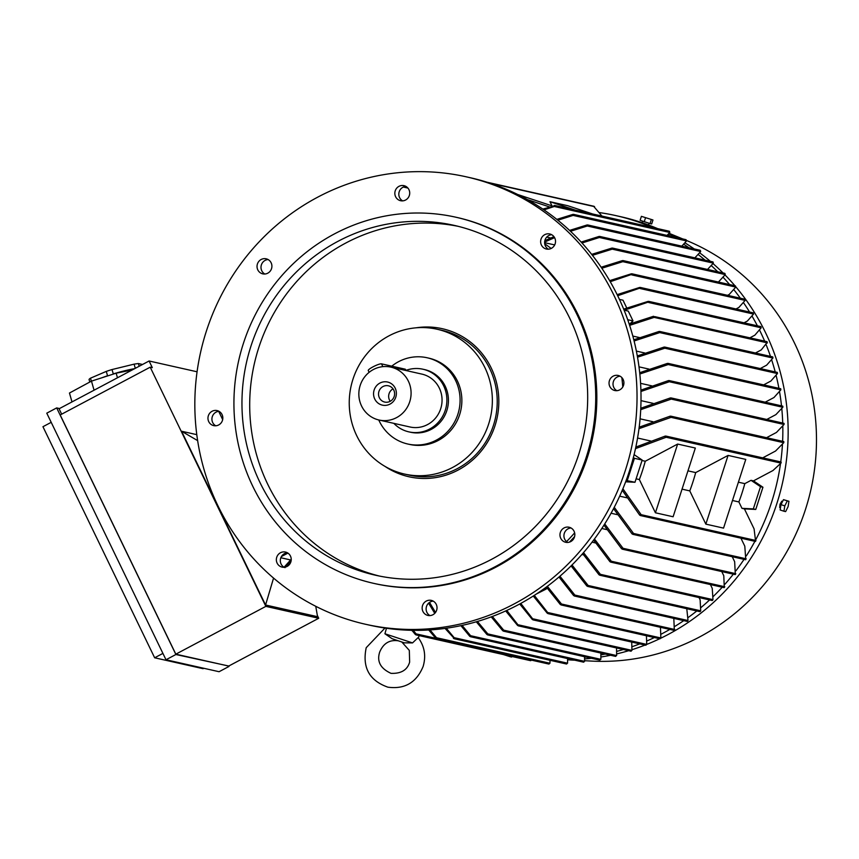 <?xml version="1.0" encoding="UTF-8"?>
<svg xmlns="http://www.w3.org/2000/svg" width="859" height="859" viewBox="0 0 859 859"><rect width="100%" height="100%" fill="white"/><g stroke="black" fill="none" stroke-linecap="round" stroke-linejoin="round"><path stroke-width="1.29" d="M384.972 628.047L366.213 647.697C362.09 667.454 369.316 680.607 387.903 687.179C404.75 689.444 416.497 682.54 423.133 666.455C426.225 655.922 424.571 646.301 418.15 637.582L412.535 642.908L404.353 642.843L392.123 638.72L384.918 633.759L386.464 628.262M384.918 633.759L412.535 642.908M411.128 630.291L412.116 630.603M415.348 634.511L411.891 630.313M415.488 633.502L415.949 634.876M413.2 630.334L416.078 633.856L435.738 638.28M530.186 660.356L530.905 660.603M530.497 660.657L531.302 659.562M429.994 629.915L436.555 637.732L549.953 663.255L550.007 660.292M435.846 638.398L428.716 629.991M435.857 637.357L436.555 638.774M548.504 663.749L549.159 663.975M548.804 664.039L549.631 662.965M544.316 588.544L546.313 588.995L536.435 593.977M534.298 595.373L548.482 613.573L547.269 613.219L533.278 596.028M660.184 638.709L660.442 637.786L660.184 638.709M548.482 613.573L547.269 613.219M546.313 588.995L545.991 587.331M560.336 604.553L546.367 587.041M547.355 586.31L561.464 603.995L561.034 604.94L673.843 630.323M561.582 604.886L560.24 603.662M674.304 629.325L673.81 618.394M520.769 603.415L533.46 619.822L532.301 619.479L519.716 603.984M533.46 619.822L532.301 619.479M646.011 645.173L646.29 644.196M506.789 610.438L518.739 625.803L517.601 625.459L505.693 610.942M518.739 625.803L517.601 625.459M631.172 651.165L631.537 650.145M492.347 616.461L503.675 630.152L616.633 655.567L616.547 647.965M502.762 630.764L503.879 631.097L502.762 630.764L491.219 616.88M502.698 629.776L503.771 631.15M615.753 656.351L616.236 655.32M477.454 621.465L487.805 633.899L600.849 659.336L600.87 653.076M486.935 634.522L488.019 634.855L486.935 634.522L476.294 621.798M486.892 633.513L487.869 634.908M599.904 660.12L600.462 659.068M462.11 625.406L470.603 635.703L584.592 661.355L584.56 656.716M469.776 636.336L470.796 636.648L469.776 636.336L460.907 625.663M469.787 635.316L470.614 636.723M583.261 661.87L583.852 662.085M583.615 662.149L584.217 661.065M429.521 602.417L435.524 612.446M446.283 628.24L454.164 637.679L567.574 663.191L567.574 658.574M453.412 638.323L454.411 638.634L445.048 628.412M434.751 613.369L428.598 603.168M453.402 637.292L454.196 638.709M566.178 663.696L566.79 663.921M566.5 663.986L567.23 662.901M518.578 624.869L631.956 650.381L631.709 642.081M659.691 638.742A224.317 215.867 102.7 0 1 646.73 644.411L646.44 635.767M548.343 612.639L660.872 637.969L660.442 627.317M581.897 554.484L583.465 554.839M592.044 542.169L595.523 542.952M601.805 528.478L606.873 529.627M611.06 513.242L617.417 514.67M619.672 496.169L627.027 497.823M569.41 542.136A194.714 187.38 -77.3 0 0 574.596 536.585M625.642 481.813L634.994 482.264L642.178 460.059L634.307 454.776M626.147 480.471L634.994 482.264M639.697 515.153L622.26 490.274M622.882 488.782L641.136 514.67L640.363 515.54L755.383 541.428M641.265 515.282L639.579 514.552M755.609 541.331L754.084 528.886L744.42 508.893L741.983 508.345L738.89 501.946A194.714 187.38 -77.3 0 0 744.807 483.638L738.396 482.2M614.249 507.293L633.534 533.46L632.804 534.341L745.569 559.714M632.084 533.944L613.551 508.635M633.695 534.126L631.945 533.278M745.773 559.617L744.796 546.184L740.92 538.163M604.736 523.936L623.011 548.289L622.335 549.191L735.1 574.564M621.615 548.794L603.963 525.15M623.172 549.008L621.476 548.074M735.293 573.694L735.487 574.284M735.315 574.467L734.66 561.722L732.233 556.718M594.46 538.98L611.297 561.217L610.674 562.119L724.051 587.631M609.965 561.732L593.644 540.075M611.436 561.969L609.836 560.97M724.266 586.729L724.438 587.395M724.287 587.545L723.783 575.734L721.764 571.568M583.529 552.616L600.366 574.306L599.797 575.229L712.186 600.527M599.067 574.832L582.66 553.604M600.527 575.111L598.938 574.037M712.508 599.593L712.551 600.323M712.433 600.43L712.981 599.646L712.251 588.383L710.404 584.56M572.008 564.986L588.104 585.462L587.588 586.396L699.892 611.662M586.858 585.999L571.095 565.888M588.254 586.3L586.729 585.162M700.268 610.717L700.246 611.501M700.149 611.576L700.729 610.803L700.117 599.797L699.043 597.563M559.939 576.196L574.854 595.072L574.381 596.017L687.146 621.39M573.672 595.62L558.984 577.012M574.993 595.942L573.565 594.761M687.565 620.413L687.501 621.261M687.436 621.304L688.027 620.542L686.781 608.72M636.111 478.817L639.354 479.547A194.714 187.38 -77.3 0 0 645.27 461.24L642.027 460.51M655.417 512.78L677.644 444.06L695.339 448.044L673.112 516.764L655.417 512.78L639.354 479.547M645.27 461.24L677.644 444.06M682.046 489.147L689.777 490.897A194.714 187.38 -77.3 0 0 695.704 472.59L687.962 470.85M705.851 524.13L728.078 455.41L745.773 459.393L723.546 528.113L705.851 524.13L689.777 490.897M695.704 472.59L728.078 455.41M732.469 500.496L738.89 501.946M744.807 483.638L751.045 480.331L753.472 480.879L762.942 487.236L755.77 509.441L744.42 508.893M741.983 508.345L753.332 508.893L760.516 486.688L751.045 480.331M627.253 480.525L634.436 458.309L642.178 460.059M753.332 508.893L755.77 509.441M760.516 486.688L762.942 487.236M781.024 461.981L665.875 436.071L666.52 436.447L666.165 437.263L780.992 463.108L772.95 470.539L753.472 480.879M666.165 437.263L635.488 448.634M780.992 463.108L781.185 462.249M781.185 462.604L780.616 462.582M664.812 436.522L666.638 436.823M635.832 447.067L665.263 436.071M634.436 458.309L633.394 457.611L633.115 458.491M625.159 483.08L623.666 486.87M284.662 566.575L291.222 559.306M284.995 567.681L285.102 566.639M291.04 561.142L285.811 566.961M290.503 559.928L280.861 557.749L290.471 559.95M273.559 578.096L265.571 605.004L181.571 431.239L196.786 434.654M315.758 606.293L317.551 616.698L265.571 605.004M197.065 371.786L149.09 360.995L152.311 367.652L150.207 367.18L265.85 606.379L318.71 618.276L317.336 615.431M222.664 419.589L218.68 411.343M150.207 367.18L60.184 414.961L175.827 654.171L228.687 666.069L318.71 618.276M61.676 414.167L59.067 408.777L149.09 360.995M59.507 408.551L56.683 407.907L175.891 654.515L228.762 666.026M56.683 407.907L46.773 413.168L165.991 659.766L219.077 671.717L228.977 666.455M203.841 668.291L203.1 668.689L154.652 657.79L42.95 426.708L51.207 422.327M154.652 657.79L162.909 653.398M165.991 659.766L175.891 654.515M175.827 654.171L265.85 606.379M132.146 369.993L116.148 373.182L117.468 377.788M116.148 373.182L91.473 381.128L94.06 390.201M91.473 381.128L69.461 393.035L71.995 401.915M91.344 381.192L90.485 378.185A29.185 3.919 -15.9 0 0 89.035 379.431L89.787 382.04M139.179 366.256L138.406 363.55L142.53 364.484M90.485 378.185L106.291 371.389A29.185 3.919 -15.9 0 1 112.024 369.542L134.101 364.152A29.185 3.919 -15.9 0 1 138.406 363.55M106.291 371.389L107.536 375.759A29.185 3.919 164.1 0 0 102.114 377.702M134.101 364.152L135.292 368.318M134.691 368.64A29.185 3.919 164.1 0 0 113.281 373.912L112.024 369.542M181.571 431.239L197.634 440.613M281.451 556.535L287.905 553.11M549.373 206.879L527.394 199.589M552.316 205.967L517.698 194.499M575.058 210.025L549.985 201.715L567.681 205.698L592.753 214.009M551.993 205.859L549.985 201.715M601.966 216.081L593.687 206.364M667.003 235.398L669.827 232.478L554.28 206.482L543.962 209.864M554.796 205.484L553.583 206.45M554.098 205.451L554.989 205.741L542.834 209.091M669.397 232.51L669.354 231.264M669.655 231.543L668.936 231.296M554.689 244.933L544.627 242.667M550.769 238.007L546.743 237.105M551.145 248.476A194.714 187.38 -77.3 0 0 544.724 243.784M617.149 294.626L639.665 287.443L640.825 287.786L617.685 295.721M639.665 287.443L640.825 287.786M753.107 313.9L753.407 313.084M556.825 219.389L572.964 214.385L573.919 214.686L572.964 214.385M681.821 246.136L686.534 240.928L573.125 215.405L557.845 220.205M573.769 214.46L572.33 215.33M686.105 240.939L686.019 239.715M686.277 239.972L685.622 239.736M544.842 240.67L553.915 236.644M569.56 230.405L587.084 224.961L588.082 225.273L587.084 224.961M694.877 257.85L700.697 251.526L587.298 226.003L570.494 231.275M554.57 237.642L544.638 242.077M587.953 225.079L586.439 225.896M700.268 251.504L700.257 250.356M700.461 250.57L699.849 250.345M581.146 242.077L599.088 236.44L600.119 236.751L599.088 236.44M707.505 269.458L713.367 263.144L599.378 237.492L581.994 243M600.011 236.579L598.476 237.352M712.906 263.101L713.013 262.006M713.163 262.188L712.573 261.974M591.658 254.371L611.898 248.09L612.982 248.412L611.898 248.09M718.446 282.042L725.264 274.59L612.22 249.153L592.42 255.338M612.907 248.272L611.243 248.96M724.824 274.526L724.932 273.484M725.05 273.634L724.513 273.43M601.139 267.235L622.464 260.588L623.58 260.932L622.464 260.588M727.573 295.313L729.28 294.412L735.787 287.078L622.839 261.662L601.826 268.244M623.527 260.825L621.809 261.447M735.347 286.992L735.508 286.026M609.632 280.657L631.322 273.806L632.46 274.15L610.244 281.709M631.322 273.806L632.46 274.15M744.678 300.285L744.925 299.394M619.425 299.394L623 300.199L626.748 307.952M648.105 301.38L649.329 301.734L648.105 301.38L623.752 309.1L624.289 310.206L628.273 311.098L633.008 320.901L627.714 319.709M761.031 326.871L760.741 327.623L761.031 326.871M649.329 301.734L624.289 310.206M749.928 337.812L754.846 335.193L761.171 327.805L648.642 302.486M629.679 324.004L633.008 320.901M632.9 322.759L631.376 322.415M629.239 324.165L653.559 316.273M755.458 352.995L761.257 349.914L767.001 342.666M652.937 316.992L654.794 316.67L654.15 317.39L629.626 325.346M767.119 341.678L654.773 316.627M640.148 288.538L753.558 314.061L747.394 321.03L744.034 322.812M631.752 274.891L745.14 300.403L738.88 307.436L735.991 308.972M639.483 337.566L632.825 336.073M772.638 356.861L659.755 331.456L660.335 331.821L659.744 332.594L772.917 358.053L766.604 365.193L760.269 368.554M777.223 372.377L664.791 347.079L665.403 347.444L664.823 348.217L777.449 373.558L770.856 381.052L763.64 384.886M780.638 388.708L668.119 363.389L668.742 363.765L668.205 364.549L780.81 389.889L773.97 397.524L765.208 402.173M782.699 406.114L669.193 380.569L669.816 380.945L669.333 381.74L782.817 407.273L775.881 414.629L766.776 419.46M783.966 423.326L671.062 397.921L671.727 398.308L671.255 399.102L784.031 424.475L776.461 432.442L766.539 437.703M783.73 441.569L670.825 416.164L671.502 416.551L671.083 417.356L783.741 442.707L775.559 451.029L762.706 457.858M599.389 212.592A224.317 215.867 102.7 0 1 615.806 215.598A224.317 215.867 102.7 0 1 652.142 227.367M667.647 234.786A224.317 215.867 102.7 0 1 670.052 236.085M683.764 244.278A224.317 215.867 102.7 0 1 688.907 247.736M698.292 254.618A224.317 215.867 102.7 0 1 705.089 260.137M711.402 265.71A224.317 215.867 102.7 0 1 717.748 271.755M723.267 277.457A224.317 215.867 102.7 0 1 729.602 284.554M733.962 289.827A224.317 215.867 102.7 0 1 740.34 298.191M743.572 302.776A224.317 215.867 102.7 0 1 749.585 312.032M752.13 316.273A224.317 215.867 102.7 0 1 757.402 325.819M759.667 330.318A224.317 215.867 102.7 0 1 760.301 331.606A224.317 215.867 102.7 0 1 764.628 341.12M766.196 344.888A224.317 215.867 102.7 0 1 770.491 356.378M771.704 360.007A224.317 215.867 102.7 0 1 775.215 371.926M776.171 375.684A224.317 215.867 102.7 0 1 778.92 388.322M779.564 391.929A224.317 215.867 102.7 0 1 781.507 405.845M781.808 408.798A224.317 215.867 102.7 0 1 782.721 423.047M782.807 426.322A224.317 215.867 102.7 0 1 782.613 441.322M782.431 444.597A224.317 215.867 102.7 0 1 780.745 461.917M780.498 463.71A224.317 215.867 102.7 0 1 755.931 539.377M754.9 541.31A224.317 215.867 102.7 0 1 746.331 555.87M744.044 559.37A224.317 215.867 102.7 0 1 735.97 570.752M733.328 574.166A224.317 215.867 102.7 0 1 724.932 584.227M722.236 587.223A224.317 215.867 102.7 0 1 713.281 596.447M709.609 599.936A224.317 215.867 102.7 0 1 701.062 607.485M696.799 610.974A224.317 215.867 102.7 0 1 688.306 617.417M683.753 620.627A224.317 215.867 102.7 0 1 675.034 626.286M669.805 629.422A224.317 215.867 102.7 0 1 661.258 634.114M654.375 637.55A224.317 215.867 102.7 0 1 646.988 640.911M639.74 643.885A224.317 215.867 102.7 0 1 632.192 646.655M623.387 649.501A224.317 215.867 102.7 0 1 616.891 651.326M605.262 654.064A224.317 215.867 102.7 0 1 601.032 654.88M586.149 657.081A224.317 215.867 102.7 0 1 584.603 657.242M615.806 215.598L621.121 216.79A224.317 215.867 102.7 0 1 654.461 227.313A224.317 215.867 102.7 0 1 657.446 228.558M668.667 233.777A224.317 215.867 102.7 0 1 675.357 237.277M685.042 242.914A224.317 215.867 102.7 0 1 694.222 248.927M699.763 252.911A224.317 215.867 102.7 0 1 710.393 261.34M713.056 263.627A224.317 215.867 102.7 0 1 723.053 272.947M725.06 274.977A224.317 215.867 102.7 0 1 734.917 285.746M735.819 286.82A224.317 215.867 102.7 0 1 765.605 332.798A224.317 215.867 102.7 0 1 660.721 638.248M686.545 240.488A218.487 210.251 102.7 0 1 794.521 343.117A218.487 210.251 102.7 0 1 781.003 561.41A218.487 210.251 102.7 0 1 591.604 661.086L584.657 660.721M641.319 220.72L650.435 223.673M641.405 216.339L640.116 220.301L650.027 223.587L651.68 223.952L652.969 219.99L641.405 216.339L652.969 219.99M650.027 223.587L651.305 219.614M644.239 221.751L645.528 217.789M645.045 645.077A224.317 215.867 102.7 0 1 632.084 649.651M628.691 650.692A224.317 215.867 102.7 0 1 616.869 653.86M610.566 655.256A224.317 215.867 102.7 0 1 601.085 656.974M591.454 658.273A224.317 215.867 102.7 0 1 584.689 658.917M571.815 659.529A224.317 215.867 102.7 0 1 567.649 659.551M782.57 501.463L781.797 501.194L780.026 504.222L779.704 507.529L780.477 507.787M503.46 654.569L509.978 656.663L511.642 657.028L511.824 656.459M510.16 656.083L509.978 656.663M780.777 505.94A4.8 1.299 108.3 0 0 780.477 507.852M782.549 501.506A4.8 1.299 108.3 0 0 781.583 503.438M788.949 501.291L783.483 499.648L780.981 504.62L780.144 509.967L783.956 511.223L784.793 505.887L787.295 500.915L788.949 501.291L788.111 506.627L785.62 511.599L783.956 511.223M780.981 504.62L784.793 505.887M783.483 499.648L787.295 500.915M783.741 442.707L783.859 441.837M669.655 416.658L671.62 416.873M784.031 424.475L784.106 423.594M669.859 398.458L671.824 398.576M782.817 407.273L782.871 406.382M667.991 381.149L669.902 381.16M780.81 389.889L780.81 388.987M666.852 364.001L668.817 363.937M777.449 373.558L777.406 372.645M663.513 347.723L665.457 347.573M772.885 357.226L772.488 357.795M772.917 358.053L772.853 357.14M658.488 332.143L660.378 331.907M633.792 339.767L659.1 331.456M659.733 332.594L634.103 340.98M644.851 353.006L636.379 351.095M637.303 355.927L664.125 347.068M664.823 348.217L637.528 357.194M648.974 369.091L638.999 366.847M639.697 372.699L667.443 363.389M668.205 364.549L639.837 374.009M651.777 385.852L640.589 383.339M640.9 390.115L668.549 380.569M669.333 381.74L640.943 391.479M653.141 403.365L641.007 400.638M640.782 408.24L670.407 397.921M671.255 399.102L640.717 409.668M652.883 421.705L640.073 418.827M639.182 427.181L670.17 416.164M671.083 417.356L638.989 428.673M650.746 441L637.571 438.036M634.994 450.868L633.394 457.611M621.819 377.552A192.212 184.975 102.7 0 1 622.786 386.969M574.639 532.87A192.212 184.975 102.7 0 1 566.543 541.589M268.083 259.547A7.71 7.42 -77.3 0 0 264.83 274.021M405.888 186.403A7.71 7.42 -77.3 0 0 402.635 200.866M551.693 234.722A7.71 7.42 -77.3 0 0 548.439 249.196M620.091 376.21A7.71 7.42 -77.3 0 0 616.837 390.673M571.02 527.974A7.71 7.42 -77.3 0 0 567.756 542.448M433.065 601.128A7.71 7.42 -77.3 0 0 429.951 615.592M287.411 552.799A7.71 7.42 -77.3 0 0 284.146 567.273M219.013 411.311A7.71 7.42 -77.3 0 0 215.749 425.785M466.276 176.825L470.26 177.716A229.321 220.688 102.7 0 1 639.547 371.324A229.321 220.688 102.7 0 1 518.213 604.79A229.321 220.688 102.7 0 1 369.574 625.169L365.59 624.278A229.321 220.688 102.7 0 1 196.303 430.67A229.321 220.688 102.7 0 1 317.637 197.205A229.321 220.688 102.7 0 1 466.276 176.825A229.321 220.688 102.7 0 1 635.563 370.433A229.321 220.688 102.7 0 1 514.23 603.888A229.321 220.688 102.7 0 1 365.59 624.278M270.07 271.304A7.71 7.42 102.7 0 1 262.779 273.86A7.71 7.42 102.7 0 1 258.86 261.372A7.71 7.42 102.7 0 1 266.161 258.806A7.71 7.42 102.7 0 1 270.07 271.304M402.774 200.856A7.71 7.42 102.7 0 1 394.861 192.695A7.71 7.42 102.7 0 1 403.966 185.662A7.71 7.42 102.7 0 1 402.774 200.856M543.189 247.392A7.71 7.42 102.7 0 1 549.771 233.981A7.71 7.42 102.7 0 1 554.699 244.912A7.71 7.42 102.7 0 1 543.189 247.392M609.052 383.64A7.71 7.42 102.7 0 1 618.169 375.469A7.71 7.42 102.7 0 1 623.892 382.341A7.71 7.42 102.7 0 1 614.786 390.523A7.71 7.42 102.7 0 1 609.052 383.64M561.797 529.799A7.71 7.42 102.7 0 1 569.087 527.233A7.71 7.42 102.7 0 1 572.996 539.731A7.71 7.42 102.7 0 1 565.705 542.287A7.71 7.42 102.7 0 1 561.797 529.799M429.092 600.237A7.71 7.42 102.7 0 1 437.006 608.408A7.71 7.42 102.7 0 1 427.9 615.431A7.71 7.42 102.7 0 1 429.092 600.237M288.678 553.701A7.71 7.42 102.7 0 1 282.096 567.112A7.71 7.42 102.7 0 1 277.167 556.192A7.71 7.42 102.7 0 1 288.678 553.701M222.814 417.453A7.71 7.42 102.7 0 1 213.698 425.624A7.71 7.42 102.7 0 1 207.975 418.752A7.71 7.42 102.7 0 1 217.08 410.581A7.71 7.42 102.7 0 1 222.814 417.453M456.022 217.252L457.128 217.499A187.627 180.562 102.7 0 1 595.631 375.909A187.627 180.562 102.7 0 1 496.362 566.919A187.627 180.562 102.7 0 1 374.739 583.594L373.633 583.347A187.627 180.562 102.7 0 1 235.13 424.937A187.627 180.562 102.7 0 1 334.398 233.927A187.627 180.562 102.7 0 1 456.022 217.252A187.627 180.562 102.7 0 1 594.525 375.662A187.627 180.562 102.7 0 1 495.256 566.672A187.627 180.562 102.7 0 1 373.633 583.347M491.681 559.273A179.284 172.53 102.7 0 1 375.469 575.219A179.284 172.53 102.7 0 1 243.108 423.841A179.284 172.53 102.7 0 1 337.974 241.325A179.284 172.53 102.7 0 1 454.186 225.38A179.284 172.53 102.7 0 1 586.536 376.757A179.284 172.53 102.7 0 1 491.681 559.273M379.345 576.035A179.284 172.53 102.7 0 1 250.635 423.551A179.284 172.53 102.7 0 1 345.715 243.065A179.284 172.53 102.7 0 1 458.051 226.304M416.153 327.805A75.882 73.026 102.7 0 1 495.654 379.485A75.882 73.026 102.7 0 1 458.191 470.023A75.882 73.026 102.7 0 1 384.972 466.373M437.091 329.233L441.956 330.328A74.218 71.426 102.7 0 1 496.749 392.993A74.218 71.426 102.7 0 1 457.482 468.552A74.218 71.426 102.7 0 1 409.367 475.145L404.503 474.05A74.218 71.426 102.7 0 1 356.7 435.663A74.218 71.426 102.7 0 1 388.987 335.837A74.218 71.426 102.7 0 1 437.091 329.233A74.218 71.426 102.7 0 1 484.895 367.62A74.218 71.426 102.7 0 1 452.618 467.457A74.218 71.426 102.7 0 1 404.503 474.05M391.768 366.159A44.196 42.531 102.7 0 1 398.533 361.703A44.196 42.531 102.7 0 1 427.181 357.773L428.952 358.182A44.196 42.531 102.7 0 1 457.418 381.031A44.196 42.531 102.7 0 1 438.197 440.484A44.196 42.531 102.7 0 1 409.55 444.414L407.778 444.017A44.196 42.531 102.7 0 1 378.755 419.965M427.181 357.773A44.196 42.531 102.7 0 1 459.812 395.097A44.196 42.531 102.7 0 1 436.426 440.087A44.196 42.531 102.7 0 1 407.778 444.017M405.942 370.39A32.105 30.892 102.7 0 1 422.982 369.23L424.529 369.574A32.105 30.892 102.7 0 1 445.209 386.174A32.105 30.892 102.7 0 1 441.751 420.384A32.105 30.892 102.7 0 1 410.43 432.217L408.884 431.873A32.105 30.892 102.7 0 1 393.819 423.347M422.982 369.23A32.105 30.892 102.7 0 1 443.663 385.831A32.105 30.892 102.7 0 1 440.195 420.03A32.105 30.892 102.7 0 1 408.884 431.873M390.92 367.137L421.887 374.105A27.101 26.081 102.7 0 1 439.336 388.128A27.101 26.081 102.7 0 1 436.415 416.991A27.101 26.081 102.7 0 1 409.979 426.987L379.012 420.019A27.101 26.081 102.7 0 1 361.564 406.006A27.101 26.081 102.7 0 1 364.484 377.133A27.101 26.081 102.7 0 1 390.92 367.137A27.101 26.081 102.7 0 1 408.369 381.16A27.101 26.081 102.7 0 1 405.448 410.022A27.101 26.081 102.7 0 1 379.012 420.019M395.194 388.15A11.843 11.392 102.7 0 1 390.04 404.084A11.843 11.392 102.7 0 1 374.739 399.006A11.843 11.392 102.7 0 1 379.893 383.082A11.843 11.392 102.7 0 1 395.194 388.15M393.776 390.115A8.343 8.021 102.7 0 1 384.746 402.076A8.343 8.021 102.7 0 1 380.269 388.88A8.343 8.021 102.7 0 1 393.776 390.115M390.233 401.293A8.343 8.021 102.7 0 1 393.025 388.869M369.123 372.344L368.253 370.551A7.506 1.299 -25.8 0 1 373.021 366.836A7.506 1.299 -25.8 0 1 381.493 363.851L405.169 369.177A7.506 1.299 -25.8 0 1 405.437 369.349L406.017 370.54M561.464 603.995L674.766 629.486M533.321 618.888L646.73 644.411M641.136 514.67L755.963 540.504M633.534 533.46L746.203 558.812M623.011 548.289L735.787 573.672M611.297 561.217L724.781 586.751M600.366 574.317L712.981 599.646M588.104 585.462L700.729 610.803M574.854 595.072L688.027 620.542M403.354 187.037L407.907 188.067M489.49 183.01L594.578 206.654M654.15 317.39L767.452 342.891M405.169 369.177L405.802 370.487M381.493 363.851L382.856 366.653M401.872 642.081L409.313 650.403L409.646 662.096C407.37 670.009 401.164 673.757 391.006 673.349C380.44 668.495 376.671 661.398 379.699 652.056C383.382 643.305 389.599 639.558 398.329 640.803M418.397 637.904L419.149 635.596M415.896 634.865L530.443 660.646M436.447 638.763L548.708 664.028M547.978 613.616L659.884 638.785M532.977 619.865L645.721 645.227M518.278 625.846L630.903 651.197M503.438 631.15L615.516 656.373M487.601 634.908L599.689 660.131M470.399 636.702L583.444 662.139M454.024 638.699L566.36 663.975M403.719 186.886L407.649 187.777M487.032 182.215L594.031 206.3M554.635 205.43L669.215 231.211M640.309 287.443L753.139 312.826M573.544 214.363L685.847 239.64M587.674 224.951L700.064 250.248M599.689 236.429L712.787 261.877M612.521 248.079L724.695 273.323M623.097 260.588L735.261 285.832M631.956 273.796L744.667 299.168M648.77 301.38L760.784 326.581M682.83 238.963L669.097 233.315M657.597 228.591L654.461 227.313M642.618 221.429L642.199 222.717M648.974 223.48L648.491 224.961M574.778 660.195L567.659 659.819"/></g></svg>
